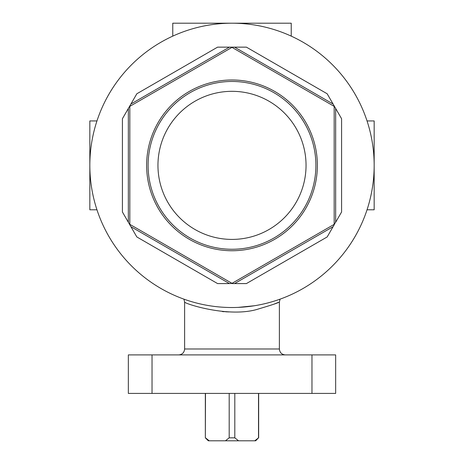 <?xml version="1.0" encoding="UTF-8"?>
<svg xmlns="http://www.w3.org/2000/svg" width="464" height="464" viewBox="0 0 464 464"><rect width="100%" height="100%" fill="white"/><g stroke="black" fill="none" stroke-linecap="round" stroke-linejoin="round"><path stroke-width="0.7" d="M280.082 299.147L279.386 301.931C278.899 302.638 272.153 304.912 259.161 308.746C229.825 318.727 182.775 303.166 184.614 301.931L184.614 348.986C184.26 352.588 182.288 354.56 178.692 354.908M291.235 36.128L291.235 23.2L172.765 23.2L172.765 36.128M205.343 393.414L205.343 437.836L205.494 393.414M205.494 437.836L209.229 440.8L225.452 440.8L229.187 437.836L229.187 393.414M254.771 440.8L258.506 437.836L255.693 440.8L225.452 440.8M205.343 437.836L208.307 440.8L209.229 440.8M136.828 236.947L130.906 226.693L136.828 236.947L217.587 283.579L229.436 283.579L217.587 283.579L136.828 236.947M222.285 311.559L224.35 311.715M225.516 311.785L228.862 311.924M274.143 304.088L278.278 302.412M209.653 305.759L211.34 306.014M215.696 306.588L216.589 306.687M218.092 306.843L220.232 307.035M238.206 307.388L254.347 305.759M246.413 283.579L234.564 283.579L246.413 283.579L327.172 236.947L333.094 226.693L327.172 236.947M341.585 211.99L335.658 222.25L341.585 211.99L341.585 118.738L335.658 108.477L341.585 118.738M327.172 93.774L333.094 104.035L327.172 93.774L246.413 47.148L234.564 47.148L246.413 47.148M217.587 47.148L229.436 47.148L217.587 47.148L136.828 93.774L130.906 104.035L136.828 93.774M122.415 118.738L128.342 108.477L122.415 118.738L122.415 211.99L128.342 222.25L122.415 211.99M367.041 209.786L374.164 209.786L374.164 120.936L367.041 120.936M311.965 393.414L335.658 393.414L335.658 354.908L128.342 354.908L128.342 393.414L311.965 393.414L311.965 354.908M232 23.2A142.164 142.164 0 0 1 355.117 236.443A142.164 142.164 0 0 1 108.883 236.443A142.164 142.164 0 0 1 232 23.2M232 250.74A85.382 85.382 0 0 0 305.938 122.67A85.382 85.382 0 0 0 158.062 122.67A85.382 85.382 0 0 0 232 250.74M232 283.347L334.179 224.356L334.179 106.366L232 47.374L129.821 106.366L129.821 224.356L232 283.347L229.436 283.579L130.906 226.693L128.342 222.25L128.342 108.477L130.906 104.035L229.436 47.148L234.564 47.148L333.094 104.035L335.658 108.477L335.658 222.25L334.179 224.356M334.376 224.472L333.094 226.693L234.564 283.579L232 283.579M96.959 209.786L89.836 209.786L89.836 120.936L96.959 120.936M232 249.261A83.897 83.897 0 0 0 304.657 123.412A83.897 83.897 0 0 0 159.343 123.412A83.897 83.897 0 0 0 232 249.261M232 91.321A74.043 74.043 0 0 1 296.125 202.385A74.043 74.043 0 0 1 167.875 202.385A74.043 74.043 0 0 1 232 91.321M229.187 437.836L234.813 437.836L234.813 393.414M234.813 437.836L238.548 440.8M258.506 437.836L258.506 393.414M184.614 348.986L279.386 348.986C279.74 352.582 281.712 354.56 285.308 354.908M152.035 393.414L152.035 354.908M184.614 301.931L183.918 299.147M279.386 301.931L279.386 348.986M258.657 393.414L258.657 437.836"/></g></svg>
